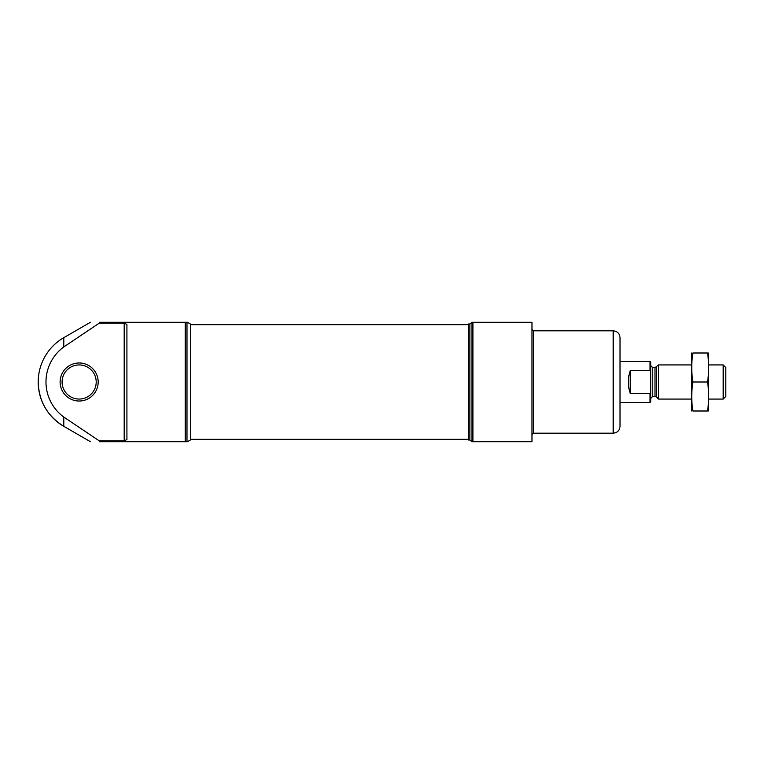 <?xml version="1.0" encoding="UTF-8"?>
<svg xmlns="http://www.w3.org/2000/svg" width="764" height="764" viewBox="0 0 764 764"><rect width="100%" height="100%" fill="white"/><g stroke="black" fill="none" stroke-linecap="round" stroke-linejoin="round"><path stroke-width="1.15" d="M185.27 441.716L99.31 441.716C87.803 441.716 87.803 441.716 99.31 441.716L99.31 440.885L63.794 417.058A43.405 43.405 0 0 1 63.794 346.942L99.31 323.115L99.31 322.284C87.812 322.284 87.812 322.284 99.31 322.284L186.979 322.284L185.27 322.284L185.27 441.716L186.979 441.716L186.979 322.284M99.31 440.885L124.188 440.885L126.919 439.548L126.919 324.452L124.188 323.115L99.31 323.115M531.973 441.716L531.973 322.284L471.913 322.284L472.945 322.284L472.945 441.716L471.913 441.716L471.913 322.284L471.913 441.716L531.973 441.716M187.438 441.716L190.389 440.007L190.389 323.993L187.438 322.284M90.448 441.716L63.794 426.331C47.368 416.113 38.84 401.329 38.2 382A51.188 51.188 0 0 0 63.794 426.331L63.794 417.058M469.87 323.993L469.87 440.007L468.504 440.007L468.504 323.993L469.87 323.993L471.885 322.274M60.117 382A19.033 19.033 0 0 0 88.662 398.483A19.033 19.033 0 0 0 88.662 365.517A19.033 19.033 0 0 0 60.117 382M62.085 382A17.066 17.066 0 0 0 87.679 396.774A17.066 17.066 0 0 0 87.679 367.226A17.066 17.066 0 0 0 62.085 382M531.973 434.554L533.339 433.188L613.186 433.188C617.341 432.777 619.614 430.504 620.015 426.36L620.015 337.64C619.614 333.496 617.331 331.223 613.186 330.812L533.339 330.812L531.973 329.446M650.04 402.475L650.04 393.317L650.727 392.027L650.727 401.788L650.04 402.475L620.015 402.475L620.015 361.525L650.04 361.525L650.04 370.683L630.252 370.683C627.645 378.228 627.645 385.772 630.252 393.317L630.252 370.683M650.727 392.027L650.727 362.212L650.04 361.525M650.727 371.972L650.04 370.683M650.04 393.317L630.252 393.317M723.183 364.934L723.183 399.066L725.8 396.449L725.8 367.551L723.183 364.934L708.734 364.934M691.678 399.066L658.578 399.066L658.578 364.934L691.678 364.934M656.448 367.064L656.448 396.936L654.996 396.335L654.996 367.665L658.578 364.934M654.996 367.665L652.771 367.665L650.727 365.622M708.696 411.003L708.696 352.997M707.493 411.003C709.068 411.003 709.068 411.003 707.493 411.003L692.919 411.003C691.344 411.003 691.344 411.003 692.919 411.003C691.344 401.339 691.344 391.665 692.919 382C691.344 372.335 691.344 362.661 692.919 352.997C691.344 352.997 691.344 352.997 692.919 352.997L707.493 352.997C709.068 352.997 709.068 352.997 707.493 352.997C709.068 362.661 709.068 372.335 707.493 382C709.068 391.665 709.068 401.339 707.493 411.003M707.493 382L692.919 382M691.726 411.003L691.726 352.997M63.794 346.942L63.794 337.669L90.448 322.284M124.188 440.885L124.188 323.115M613.186 433.188L613.186 330.812M533.339 433.188L533.339 330.812M654.996 396.335L652.771 396.335L652.771 367.665M469.87 440.007L471.885 441.726M63.794 337.669A51.188 51.188 0 0 0 38.2 382M468.504 324.671L190.389 324.671M468.504 439.329L190.389 439.329M723.183 399.066L708.734 399.066M656.448 396.936L658.578 399.066M652.771 396.335L650.727 398.378"/></g></svg>
